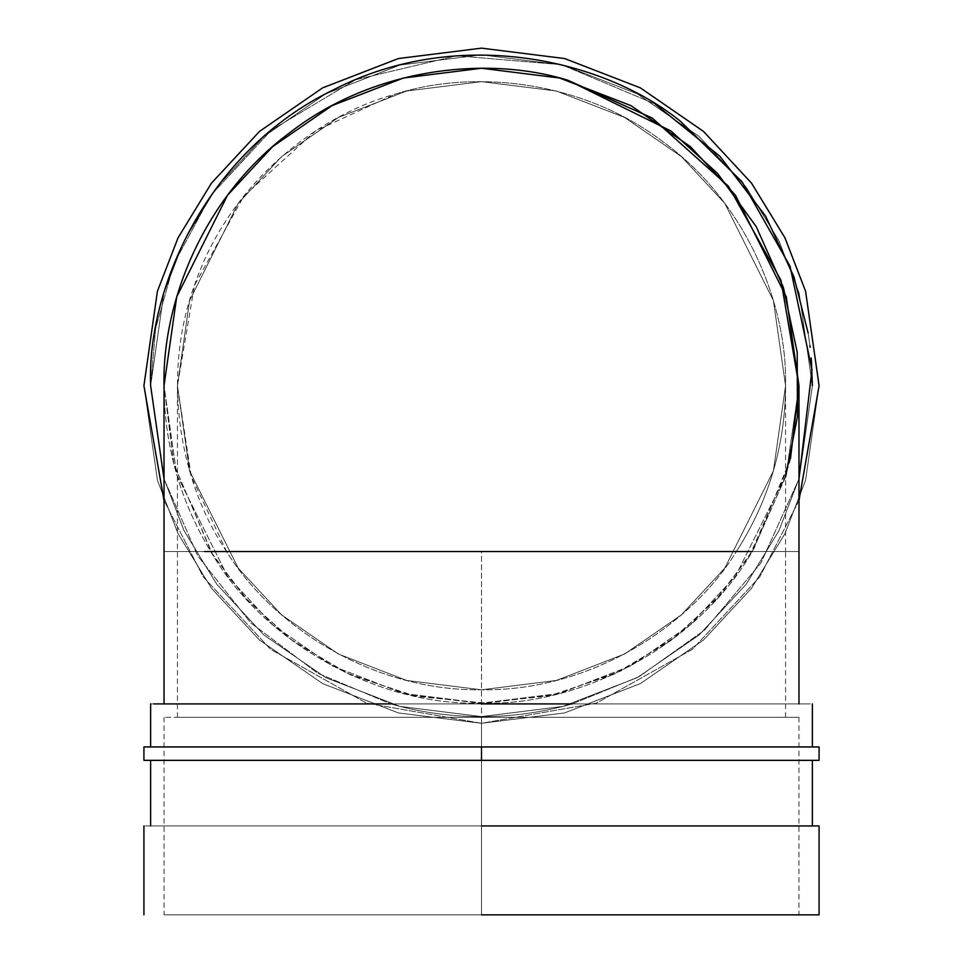 <?xml version="1.0" encoding="UTF-8"?>
<svg xmlns="http://www.w3.org/2000/svg" width="963" height="963" viewBox="0 0 963 963"><rect width="100%" height="100%" fill="white"/><g stroke="black" fill="none" stroke-linecap="round" stroke-linejoin="round"><path stroke-width="0.72" stroke-dasharray="4.82 3.61" d="M481.5 717.315L177.433 717.315L785.567 717.315L481.5 717.315L785.567 717.315L481.5 717.315L481.5 551.522L736.394 551.522C692.746 623.049 594.087 691.229 481.5 689.797C368.913 691.229 270.254 623.049 226.606 551.522L481.5 551.522L481.5 717.315L164.023 717.315L798.977 717.315L481.5 717.315L798.977 717.315L481.5 717.315L481.5 914.85L798.977 914.85L164.023 914.85L481.5 914.85L164.023 914.85L481.5 914.85L481.5 717.315L798.977 717.315L481.5 717.315M785.567 717.315L785.567 551.522L736.394 551.522C768.787 501.001 785.17 445.737 785.567 385.73L773.409 470.871L724.754 568.17L681.431 614.827L624.59 654.021L556.349 680.444L481.5 689.797L406.651 680.444L338.41 654.021L281.569 614.827L238.246 568.17L189.591 470.871L177.433 385.73L189.591 300.588L238.246 203.289L281.569 156.632L338.41 117.438L406.651 91.016L481.5 81.662L556.349 91.016L624.59 117.438L681.431 156.632L724.754 203.289L773.409 300.588L785.567 385.73C787.433 305.367 747.083 203.024 663.387 142.067C581.146 79.159 471.545 69.565 395.035 94.218C317.453 115.271 230.807 183.066 196.163 280.642C159.244 377.376 181.225 485.171 226.606 551.522C270.254 623.049 368.913 691.229 481.5 689.797C594.087 691.229 692.746 623.049 736.394 551.522L785.567 551.522L785.567 385.73L773.409 300.588L724.754 203.289L681.431 156.632L624.59 117.438L556.349 91.016L481.5 81.662L406.651 91.016L338.41 117.438L281.569 156.632L238.246 203.289L189.591 300.588L177.433 385.73L189.591 470.871L238.246 568.17L281.569 614.827L338.41 654.021L406.651 680.444L481.5 689.797L556.349 680.444L624.59 654.021L681.431 614.827L724.754 568.17L773.409 470.871L785.567 385.73C785.17 445.737 768.787 501.001 736.394 551.522L214.231 551.522L226.606 551.522L191.228 476.264L177.433 385.73L194.454 285.433L243.783 196.139L315.443 131.004L395.035 94.218C471.545 69.565 581.146 79.159 663.387 142.067C747.083 203.024 787.433 305.367 785.567 385.73M481.5 760.349L812.375 760.349L150.625 760.349L481.5 760.349L150.625 760.349L481.5 760.349L481.5 825.953L150.625 825.953L812.375 825.953L481.5 825.953L812.375 825.953L481.5 825.953L481.5 760.349L819.08 760.349L481.5 760.349M785.567 477.01L752.247 551.522C700.173 642.008 585.865 706.048 481.5 703.207L481.5 703.905L164.023 703.905L809.185 703.905L390.713 703.905L572.287 703.905L639.095 676.664L704.675 630.019L760.926 562.934L798.977 478.948L760.926 562.934L704.675 630.019L639.095 676.664L572.287 703.905C542.614 712.355 512.352 716.58 481.5 716.604C450.648 716.58 420.386 712.355 390.713 703.905L317.441 673.065L250.669 622.784L197.776 555.964L164.023 478.948L197.776 555.964L250.669 622.784L317.441 673.065L390.713 703.905L164.023 703.905M790.479 458.689L788.745 465.647L750.008 555.121L715.798 599.949L670.392 640.901L614.201 674.136L549.416 695.852L479.839 703.195L410.394 695.142L345.934 672.8L290.224 639.107L245.336 597.903L211.655 552.967L173.737 463.648L164.023 385.73L176.723 474.627L227.521 576.211L272.746 624.915L332.103 665.854L403.353 693.432L481.5 703.207L559.647 693.432L630.897 665.854L690.254 624.915L735.479 576.211L786.277 474.627L798.977 385.73L786.277 296.833L735.479 195.248L690.254 146.532L630.897 105.605L559.647 78.027L481.5 68.253L403.353 78.027L332.103 105.605L272.746 146.532L227.521 195.248L176.723 296.833L164.023 385.73L176.723 296.833L227.521 195.248L272.746 146.532L332.103 105.605L403.353 78.027L481.5 68.253L559.647 78.027L630.897 105.605L690.254 146.532L735.479 195.248L786.277 296.833L798.977 385.73L786.277 474.627L735.479 576.211L690.254 624.915L630.897 665.854L559.647 693.432L481.5 703.207L403.353 693.432L332.103 665.854L272.746 624.915L227.521 576.211L176.723 474.627L164.023 385.73L176.723 474.627L227.521 576.211L272.746 624.915L332.103 665.854L403.353 693.432L481.5 703.207L559.647 693.432L630.897 665.854L690.254 624.915L735.479 576.211L786.277 474.627L798.977 385.73L786.277 296.833L735.479 195.248L690.254 146.532L630.897 105.605L559.647 78.027L481.5 68.253L403.353 78.027L332.103 105.605L272.746 146.532L227.521 195.248L176.723 296.833L164.023 385.73L176.723 296.833L227.521 195.248L272.746 146.532L332.103 105.605L403.353 78.027L481.5 68.253L559.647 78.027L630.897 105.605L690.254 146.532L735.479 195.248L786.277 296.833L798.977 385.73L786.277 474.627L735.479 576.211L690.254 624.915L630.897 665.854L559.647 693.432L481.5 703.207L403.353 693.432L332.103 665.854L272.746 624.915L227.521 576.211L176.723 474.627L164.023 385.73L173.966 464.527L212.823 554.857L247.371 600.142L293.354 641.442L350.315 674.834L415.98 696.369L486.351 703.159L556.373 694.251L621.051 670.886L676.604 636.182L721.022 594.099L754.041 548.549L790.479 458.689M150.625 385.73L163.854 293.089L184.077 240.738L216.795 187.207L263.934 136.433L325.795 93.784L400.054 65.039L481.5 54.855L562.946 65.039L637.205 93.784L699.066 136.433L746.205 187.207L778.923 240.738L799.146 293.089L812.375 385.73L799.146 478.37L778.923 530.721L746.205 584.252L699.066 635.014L637.205 677.675L562.946 706.421L481.5 716.604L400.054 706.421L325.795 677.675L263.934 635.014L216.795 584.252L184.077 530.721L163.854 478.37L150.625 385.73L163.854 478.37L184.077 530.721L216.795 584.252L263.934 635.014L325.795 677.675L400.054 706.421L481.5 716.604L562.946 706.421L637.205 677.675L699.066 635.014L746.205 584.252L778.923 530.721L799.146 478.37L812.375 385.73L799.146 293.089L778.923 240.738L746.205 187.207L699.066 136.433L637.205 93.784L562.946 65.039L481.5 54.855L400.054 65.039L325.795 93.784L263.934 136.433L216.795 187.207L184.077 240.738L163.854 293.089L150.625 385.73L163.854 478.37L184.077 530.721L216.795 584.252L263.934 635.014L325.795 677.675L400.054 706.421L481.5 716.604L562.946 706.421L637.205 677.675L699.066 635.014L746.205 584.252L778.923 530.721L799.146 478.37L812.375 385.73L799.146 478.37L778.923 530.721L746.205 584.252L699.066 635.014L637.205 677.675L562.946 706.421L481.5 716.604L400.054 706.421L325.795 677.675L263.934 635.014L216.795 584.252L184.077 530.721L163.854 478.37L150.625 385.73L163.854 293.089L184.077 240.738L216.795 187.207L263.934 136.433L325.795 93.784L400.054 65.039L481.5 54.855L562.946 65.039L637.205 93.784L699.066 136.433L746.205 187.207L778.923 240.738L799.146 293.089L812.375 385.73L799.146 293.089L778.923 240.738L746.205 187.207L699.066 136.433L637.205 93.784L562.946 65.039L481.5 54.855L400.054 65.039L325.795 93.784L263.934 136.433L216.795 187.207L184.077 240.738L163.854 293.089L150.625 385.73L163.854 478.37L184.077 530.721L216.795 584.252L263.934 635.014L325.795 677.675L400.054 706.421L481.5 716.604L562.946 706.421L637.205 677.675L699.066 635.014L746.205 584.252L778.923 530.721L799.146 478.37L812.375 385.73L799.146 478.37L778.923 530.721L746.205 584.252L699.066 635.014L637.205 677.675L562.946 706.421L481.5 716.604L400.054 706.421L325.795 677.675L263.934 635.014L216.795 584.252L184.077 530.721L163.854 478.37L150.625 385.73L155.621 328.455L173.93 263.742L211.005 195.176L271.361 130.149L355.467 79.797L456.727 55.782L561.634 64.702L655.069 104.028L561.634 64.702L456.727 55.782L355.467 79.797L271.361 130.149L211.005 195.176L173.93 263.742L155.621 328.455L150.625 385.73M811.207 357.935L811.376 359.981M809.943 345.657L808.174 333.186L809.943 345.657M143.92 385.73L157.426 291.211L178.059 237.801L211.439 183.187L259.529 131.389L322.641 87.862L398.405 58.538L481.5 48.15L564.595 58.538L640.359 87.862L703.471 131.389L751.561 183.187L784.941 237.801L805.574 291.211L819.08 385.73L805.574 480.248L784.941 533.658L751.561 588.273L703.471 640.07L640.359 683.598L564.595 712.921L481.5 723.309L398.405 712.921L322.641 683.598L259.529 640.07L211.439 588.273L178.059 533.658L157.426 480.248L143.92 385.73L157.426 291.211L178.059 237.801L211.439 183.187L259.529 131.389L322.641 87.862L398.405 58.538L481.5 48.15L564.595 58.538L640.359 87.862L703.471 131.389L751.561 183.187L784.941 237.801L805.574 291.211L819.08 385.73L805.574 480.248L784.941 533.658L751.561 588.273L703.471 640.07L640.359 683.598L564.595 712.921L481.5 723.309L398.405 712.921L322.641 683.598L259.529 640.07L211.439 588.273L178.059 533.658L157.426 480.248L143.92 385.73L157.426 480.248L178.059 533.658L211.439 588.273L259.529 640.07L322.641 683.598L398.405 712.921L481.5 723.309L564.595 712.921L640.359 683.598L703.471 640.07L751.561 588.273L784.941 533.658L805.574 480.248L819.08 385.73L805.574 291.211L784.941 237.801L751.561 183.187L703.471 131.389L640.359 87.862L564.595 58.538L481.5 48.15L398.405 58.538L322.641 87.862L259.529 131.389L211.439 183.187L178.059 237.801L157.426 291.211L143.92 385.73L157.426 480.248L178.059 533.658L211.439 588.273L259.529 640.07L322.641 683.598L398.405 712.921L481.5 723.309L564.595 712.921L640.359 683.598L703.471 640.07L751.561 588.273L784.941 533.658L805.574 480.248L819.08 385.73L805.574 291.211L784.941 237.801L751.561 183.187L703.471 131.389L640.359 87.862L564.595 58.538L481.5 48.15L398.405 58.538L322.641 87.862L259.529 131.389L211.439 183.187L178.059 237.801L157.426 291.211L143.92 385.73L157.426 480.248L178.059 533.658L211.439 588.273L259.529 640.07L322.641 683.598L398.405 712.921L481.5 723.309L564.595 712.921L640.359 683.598L703.471 640.07L751.561 588.273L784.941 533.658L805.574 480.248L819.08 385.73L805.574 291.211L784.941 237.801L751.561 183.187L703.471 131.389L640.359 87.862L564.595 58.538L481.5 48.15L398.405 58.538L322.641 87.862L259.529 131.389L211.439 183.187L178.059 237.801L157.426 291.211L143.92 385.73L157.426 291.211L178.059 237.801L211.439 183.187L259.529 131.389L322.641 87.862L398.405 58.538L481.5 48.15L564.595 58.538L640.359 87.862L703.471 131.389L751.561 183.187L784.941 237.801L805.574 291.211L819.08 385.73L805.574 480.248L784.941 533.658L751.561 588.273L703.471 640.07L640.359 683.598L564.595 712.921L481.5 723.309L398.405 712.921L322.641 683.598L259.529 640.07L211.439 588.273L178.059 533.658L157.426 480.248L143.92 385.73M481.5 703.905L798.977 703.905L164.023 703.905L481.5 703.905L164.023 703.905L481.5 703.905L481.5 703.207C377.135 706.048 262.827 642.008 210.753 551.522C179.949 500.555 164.372 445.291 164.023 385.73C164.372 445.291 179.949 500.555 210.753 551.522C262.827 642.008 377.135 706.048 481.5 703.207C585.865 706.048 700.173 642.008 752.247 551.522L798.977 551.522L752.247 551.522L785.928 475.782L798.977 385.754M798.977 500.495L759.783 576.825L692.445 649.279L596.422 703.146L481.5 723.309L366.578 703.146L270.555 649.279L203.217 576.825L164.023 500.495L203.217 576.825L270.555 649.279L366.578 703.146L481.5 723.309L596.422 703.146L692.445 649.279L759.783 576.825L798.977 500.495M150.625 703.905L390.713 703.905C420.386 712.355 450.648 716.58 481.5 716.604C512.352 716.58 542.614 712.355 572.287 703.905L812.375 703.905M481.5 716.604L481.5 746.939L150.625 746.939L812.375 746.939L481.5 746.939L812.375 746.939L481.5 746.939L481.5 716.604M481.5 914.85L819.08 914.85L481.5 914.85L481.5 825.953L819.08 825.953L143.92 825.953L481.5 825.953L481.5 914.85M164.023 551.522L210.753 551.522L164.023 551.522M481.5 825.953L819.08 825.953L481.5 825.953M481.5 746.939L819.08 746.939L481.5 746.939M177.433 717.315L177.433 385.73M164.023 717.315L164.023 914.85M798.977 717.315L798.977 914.85"/><path stroke-width="1.44" d="M798.977 478.948L811.99 369.804L790.045 266.245L742.052 181.79L680.805 121.615C606.196 60.368 459.676 24.857 333.956 89.571C206.588 150.938 146.677 289.285 150.625 385.73L164.023 478.948L150.625 385.73C146.677 289.285 206.588 150.938 333.956 89.571C459.676 24.857 606.196 60.368 680.805 121.615L742.052 181.79L790.045 266.245L811.99 369.804L798.977 478.948M798.977 703.905L798.977 385.73L780.945 280.269L728.51 186.292L652.24 118.076L567.628 80.158C487.772 55.685 374.523 66.965 289.863 132.617C203.711 196.296 162.133 302.226 164.023 385.73L176.723 296.833L227.521 195.248L272.746 146.532L332.103 105.605L403.353 78.027L481.5 68.253L559.647 78.027L630.897 105.605L690.254 146.532L735.479 195.248L786.277 296.833L798.977 385.73L790.479 458.689L798.977 385.73L786.277 296.833L735.479 195.248L690.254 146.532L630.897 105.605L559.647 78.027L481.5 68.253L403.353 78.027L332.103 105.605L272.746 146.532L227.521 195.248L176.723 296.833L164.023 385.73C162.133 302.226 203.711 196.296 289.863 132.617C374.523 66.965 487.772 55.685 567.628 80.158L670.922 130.956L717.664 173.569L756.232 226.63L783.388 287.492L797.208 352.277L797.46 416.714L785.567 477.01M811.376 359.981L812.375 385.73L811.207 357.935M810.148 347.366L809.943 345.657L810.148 347.366M808.174 333.186L793.849 276.574L765.609 216.133L719.915 156.295L655.069 104.028L719.915 156.295L765.609 216.133L793.849 276.574L808.174 333.186M819.08 385.73L798.977 500.495L819.08 385.73L805.574 291.211L784.941 237.801L751.561 183.187L703.471 131.389L640.359 87.862L564.595 58.538L481.5 48.15L398.405 58.538L322.641 87.862L259.529 131.389L211.439 183.187L178.059 237.801L157.426 291.211L143.92 385.73L157.426 291.211L178.059 237.801L211.439 183.187L259.529 131.389L322.641 87.862L398.405 58.538L481.5 48.15L564.595 58.538L640.359 87.862L703.471 131.389L751.561 183.187L784.941 237.801L805.574 291.211L819.08 385.73M164.023 500.495L143.92 385.73L164.023 500.495M390.713 703.905L153.815 703.905L390.713 703.905M572.287 703.905L481.5 703.905M481.5 914.85L819.08 914.85L481.5 914.85M752.247 551.522L204.529 551.522L752.247 551.522M481.5 825.953L819.08 825.953L481.5 825.953M481.5 760.349L819.08 760.349L143.92 760.349L481.5 760.349L481.5 746.939L143.92 746.939L819.08 746.939L481.5 746.939L481.5 760.349L819.08 760.349L481.5 760.349M481.5 746.939L143.92 746.939L481.5 746.939M812.375 760.349L812.375 825.953M150.625 760.349L150.625 825.953M812.375 703.905L812.375 746.939M150.625 703.905L150.625 746.939M164.023 385.73L164.023 703.905M819.08 825.953L819.08 914.85M143.92 825.953L143.92 914.85M819.08 760.349L819.08 746.939M143.92 760.349L143.92 746.939"/></g></svg>
